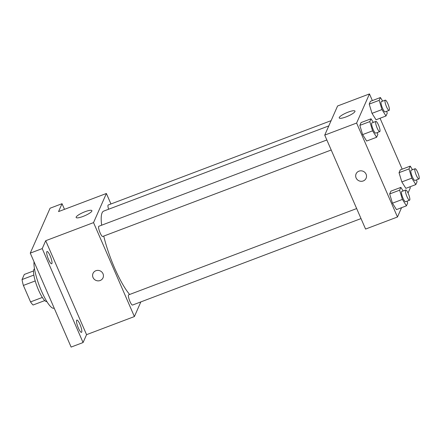 <?xml version="1.0" encoding="UTF-8"?>
<svg xmlns="http://www.w3.org/2000/svg" width="441" height="441" viewBox="0 0 441 441"><rect width="100%" height="100%" fill="white"/><g stroke="black" fill="none" stroke-linecap="round" stroke-linejoin="round"><path stroke-width="0.66" d="M33.852 275.085L22.05 279.55L24.305 274.44L33.56 270.939M42.347 297.438L30.55 301.903A16.912 3.688 69.3 0 0 33.114 304.996L44.778 300.58M30.55 301.903L23.384 285.426A16.912 3.688 69.3 0 1 22.05 279.55M35.225 280.945L23.384 285.426M46.851 301.528L46.851 301.528A17.469 3.809 -110.7 0 1 37.099 286.54A17.469 3.809 -110.7 0 1 34.486 268.856L34.486 268.856M34.04 261.805A26.201 5.716 69.3 0 0 41.443 290.966A26.201 5.716 69.3 0 0 53.929 308.193L54.166 308.099M140.85 301.903L134.389 316.561L86.557 334.664L83.073 342.552L71.117 347.078L30.269 253.128L50.076 208.224L62.032 203.698L64.491 209.337M81.717 332.101A6.549 1.428 -110.7 0 1 81.486 332.354A6.549 1.428 -110.7 0 1 78.09 327.398A6.549 1.428 -110.7 0 1 76.613 320.359A6.549 1.428 -110.7 0 1 76.85 320.1A6.549 1.428 -110.7 0 1 80.245 325.061A6.549 1.428 -110.7 0 1 81.717 332.101M51.9 263.52A6.549 1.428 -110.7 0 1 51.663 263.773A6.549 1.428 -110.7 0 1 48.267 258.817A6.549 1.428 -110.7 0 1 46.796 251.772A6.549 1.428 -110.7 0 1 47.027 251.519A6.549 1.428 -110.7 0 1 50.423 256.475A6.549 1.428 -110.7 0 1 51.9 263.52M86.557 334.664L45.704 240.714L42.226 248.603L30.269 253.128M83.073 342.552L42.226 248.603M134.389 316.561L93.536 222.611L45.704 240.714M93.536 222.611L106.386 193.483L58.554 211.586L62.032 203.698M82.963 216.47A8.588 1.814 156.5 0 1 76.144 217.507A8.588 1.814 156.5 0 1 83.294 212.419A8.588 1.814 156.5 0 1 91.893 210.66A8.588 1.814 156.5 0 1 82.963 216.47M103.74 236.084A46.989 10.253 69.3 0 0 114.627 268.084A46.989 10.253 69.3 0 0 129.632 294.478M328.793 125.911L103.756 211.074A46.989 10.253 69.3 0 0 101.662 225.197M106.386 193.483L110.945 203.968M331.114 120.647L108.238 204.993A5.457 1.191 69.3 0 0 108.607 209.238M356.659 208.56L128.678 294.842A5.457 1.191 69.3 0 0 129.941 301.462A5.457 1.191 69.3 0 0 132.543 305.051L361.019 218.582M331.197 150.001L102.72 236.47A5.457 1.191 -110.7 0 1 99.672 231.784A5.457 1.191 -110.7 0 1 98.856 226.261L326.842 139.979M103.001 273.734A5.457 5.198 23.8 0 1 95.918 280.382A5.457 5.198 23.8 0 1 98.001 270.383A5.457 5.198 23.8 0 1 103.001 273.734M103.012 277.824A5.457 5.198 23.8 0 1 95.918 280.377A5.457 5.198 23.8 0 1 93.023 273.42M401.575 207.683L397.468 217L365.578 229.066L324.73 135.117L337.58 105.989L369.464 93.922L372.364 100.587M409.865 186.83L410.317 187.872L408.046 193.015M376.03 119.77L372.011 113.343L369.222 104.109L370.462 101.309L369.222 104.109L372.011 113.343L376.03 119.77L385.996 115.994L381.972 109.566L379.188 100.339L380.423 97.533L382.678 101.132M396.47 209.613L392.451 203.185L389.662 193.957L390.902 191.151L389.662 193.957L392.451 203.185L396.47 209.613L406.437 205.842L402.413 199.415L399.629 190.187L400.863 187.381L403.118 190.981M380.043 118.249L402.186 169.168M397.468 217L356.615 123.05L369.464 93.922M405.852 188.351L401.828 181.924L399.044 172.69L400.279 169.89L399.044 172.69L401.828 181.924L405.852 188.351L415.819 184.581L411.795 178.153L409.011 168.92L410.246 166.119L412.495 169.713M366.653 141.032L362.629 134.604L359.845 125.376L361.08 122.57L359.845 125.376L362.629 134.604L366.653 141.032L376.62 137.261L372.595 130.834L369.812 121.606L371.046 118.8L373.295 122.394M356.615 123.05L324.73 135.117M346.047 116.909A8.588 1.814 156.5 0 1 339.223 117.945A8.588 1.814 156.5 0 1 346.372 112.857A8.588 1.814 156.5 0 1 354.972 111.093A8.588 1.814 156.5 0 1 346.047 116.909M366.08 174.173A5.457 5.198 23.8 0 1 358.996 180.821A5.457 5.198 23.8 0 1 361.08 170.821A5.457 5.198 23.8 0 1 366.08 174.173M366.091 178.263A5.457 5.198 23.8 0 1 359.002 180.816A5.457 5.198 23.8 0 1 356.102 173.853M377.281 132.565L377.854 134.461L376.62 137.261M375.886 121.418L371.901 122.923A5.457 1.191 69.3 0 0 373.163 129.549A5.457 1.191 69.3 0 0 375.765 133.138L379.751 131.627A5.457 1.191 69.3 0 0 378.929 126.098A5.457 1.191 69.3 0 0 375.886 121.418A5.457 1.191 69.3 0 0 377.149 128.039A5.457 1.191 69.3 0 0 379.751 131.627M372.595 130.834L362.629 134.604M369.812 121.606L359.845 125.376M371.046 118.8L361.08 122.57M386.663 111.297L387.231 113.194L385.996 115.994M385.263 100.151L381.278 101.662A5.457 1.191 69.3 0 0 382.54 108.282A5.457 1.191 69.3 0 0 385.142 111.871L389.127 110.36A5.457 1.191 69.3 0 0 388.312 104.837A5.457 1.191 69.3 0 0 385.263 100.151A5.457 1.191 69.3 0 0 386.525 106.772A5.457 1.191 69.3 0 0 389.127 110.36M381.972 109.566L372.011 113.343M379.188 100.339L369.222 104.109M380.423 97.533L370.462 101.309M407.104 201.146L407.671 203.042L406.437 205.842M405.703 189.999L401.718 191.51A5.457 1.191 69.3 0 0 402.98 198.13A5.457 1.191 69.3 0 0 405.582 201.719L409.568 200.208A5.457 1.191 69.3 0 0 408.752 194.685A5.457 1.191 69.3 0 0 405.703 189.999A5.457 1.191 69.3 0 0 406.966 196.62A5.457 1.191 69.3 0 0 409.568 200.208M402.413 199.415L392.451 203.185M399.629 190.187L389.662 193.957M400.863 187.381L390.902 191.151M416.48 179.878L417.054 181.775L415.819 184.581M415.086 168.732L411.1 170.243A5.457 1.191 69.3 0 0 412.363 176.863A5.457 1.191 69.3 0 0 414.964 180.452L418.95 178.947A5.457 1.191 69.3 0 0 418.134 173.418A5.457 1.191 69.3 0 0 415.086 168.732A5.457 1.191 69.3 0 0 416.348 175.358A5.457 1.191 69.3 0 0 418.95 178.947M411.795 178.153L401.828 181.924M409.011 168.92L399.044 172.69M410.246 166.119L400.279 169.89"/></g></svg>
